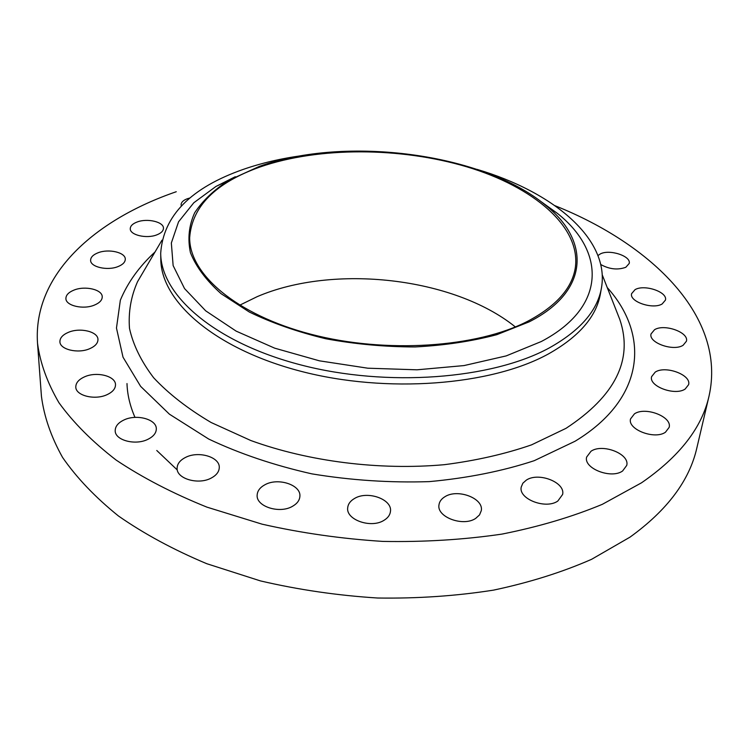<?xml version="1.0" encoding="UTF-8"?>
<svg xmlns="http://www.w3.org/2000/svg" width="749" height="749" viewBox="0 0 749 749"><rect width="100%" height="100%" fill="white"/><g stroke="black" fill="none" stroke-linecap="round" stroke-linejoin="round"><path stroke-width="1.12" d="M84.6 376.813C78.739 379.453 75.808 382.851 75.799 387.018C75.64 395.641 94.908 400.453 106.976 394.704C112.622 392.073 115.468 388.75 115.505 384.743C115.721 376.054 96.761 371.242 84.6 376.813M68.487 332.303C62.776 334.728 59.911 337.865 59.911 341.703C59.789 349.54 78.055 353.903 89.637 348.725C95.17 346.3 97.941 343.229 97.96 339.522C98.128 331.638 80.143 327.276 68.487 332.303M74.039 290.069C68.636 292.25 65.921 295.078 65.903 298.561C65.734 305.742 83.251 309.833 94.318 305.133C99.561 302.952 102.201 300.18 102.229 296.81C102.426 289.591 85.18 285.5 74.039 290.069M98.175 252.731C93.185 254.669 90.657 257.197 90.61 260.324C90.348 267 107.341 270.951 117.921 266.625C122.77 264.687 125.223 262.206 125.289 259.182C125.57 252.469 108.82 248.528 98.175 252.731M137.207 221.976C132.667 223.689 130.345 225.936 130.26 228.735C129.877 235.036 146.579 238.968 156.7 234.905C161.119 233.192 163.366 230.982 163.46 228.267C163.862 221.938 147.384 218.025 137.207 221.976M189.974 197.97L187.419 198.71C183.327 200.226 181.221 202.239 181.099 204.749L181.314 205.966M600.764 264.519C609.358 269.294 617.719 270.211 625.818 267.281L629.216 263.461C631.295 256.027 609.321 248.93 600.221 253.986L597.983 255.531M635.049 289.648L631.594 293.674C629.16 301.669 652.856 309.749 662.153 303.972L665.449 300.096C667.855 291.998 644.412 284.04 635.049 289.648M654.514 329.729L651.04 333.932C648.288 342.696 673.454 351.702 683.116 345.27L686.421 341.235C689.146 332.359 664.251 323.493 654.514 329.729M655.225 372.103L651.602 376.653C648.578 386.269 675.036 396.146 685.176 389.031L688.603 384.677C691.608 374.931 665.449 365.212 655.225 372.103M123.931 419.992C118.155 422.764 115.252 426.331 115.196 430.703C114.859 440.253 135.372 445.73 147.871 439.326C153.414 436.564 156.232 433.081 156.316 428.896C156.71 419.262 136.524 413.776 123.931 419.992M185.452 457.461C180.022 460.251 177.241 463.846 177.101 468.247C176.427 478.761 198.41 485.165 211.218 478.068C216.405 475.287 219.092 471.804 219.27 467.601C220.009 456.984 198.373 450.58 185.452 457.461M264.837 484.809C259.969 487.477 257.413 490.913 257.15 495.108C255.971 506.502 279.574 514.076 292.513 506.305C297.138 503.665 299.6 500.341 299.89 496.344C301.154 484.828 277.898 477.282 264.837 484.809M354.52 498.478C350.345 500.903 348.07 504.021 347.695 507.822C345.879 519.825 371.101 528.663 383.947 520.349C387.898 517.952 390.07 514.966 390.472 511.361C392.373 499.209 367.497 490.426 354.52 498.478M444.897 496.737C441.404 498.862 439.429 501.568 438.98 504.863C436.536 517.053 463.154 527.024 475.671 518.402L479.538 514.9L481.298 510.621C483.807 498.263 457.545 488.404 444.897 496.737M526.304 480.137L522.849 483.217L521.229 487.037C518.299 498.965 545.815 509.657 557.818 501.044L562.621 494.462C565.589 482.356 538.419 471.804 526.304 480.137M634.44 413.851L630.527 418.934C627.334 429.43 654.729 439.991 665.458 432.22L669.157 427.361C672.34 416.716 645.264 406.323 634.44 413.851M591.017 451.235L586.617 457.096C583.443 468.415 611.221 479.294 622.597 470.99L626.744 465.391C629.946 453.913 602.496 443.193 591.017 451.235M259.444 166.362C345.579 135.382 483.227 153.161 545.675 205.31C589.847 240.317 590.184 290.912 529.206 321.836L496.859 334.663C471.87 341.301 444.606 345.401 415.077 346.946C384.949 346.899 355.176 344.175 325.778 338.754C297.4 331.901 271.915 322.978 249.295 312.015L221.114 293.711C206.256 280.426 196.032 266.756 190.443 252.722C187.512 238.791 188.917 225.486 194.656 212.81C202.633 200.713 213.98 189.9 228.717 180.359L259.444 166.362M539.748 200.685L557.322 213.315C605.361 251.308 607.158 306.968 541.255 341.544L506.184 355.906L464.034 365.578L417.006 369.809L367.806 368.199L319.402 360.821L274.677 348.163L236.141 331.124L205.694 310.835L184.535 288.571L173.131 265.577L171.343 242.994L178.552 221.807L193.804 202.764L215.955 186.454L235.289 176.717M477.066 169.377C553.005 191.847 610.042 238.95 601.466 287.859C597.515 310.666 580.11 330.693 549.242 347.939C491.962 379.256 387.158 387.467 300.798 364.922C214.27 342.48 160.735 295.059 160.698 253.171C163.291 215.684 190.873 187.737 243.472 169.321C261.523 163.067 281.062 158.498 302.09 155.605M601.466 287.859L600.436 293.683C596.476 316.593 579.089 336.704 548.277 354.024C491.119 385.492 386.615 393.777 300.518 371.195C214.242 348.725 160.838 301.154 160.801 259.088L160.698 253.171M555.009 205.713C652.754 244.773 726.708 317.492 709.041 396.052C701.944 427.754 679.427 456.675 641.5 482.815L602.318 504.33C572.245 516.847 538.784 526.772 501.952 534.103C463.64 539.72 423.925 542.154 382.805 541.405C341.553 538.784 301.323 533.045 262.113 524.178L206.911 507.129C172.747 493.357 142.507 477.675 116.17 460.092C92.417 441.76 73.346 422.642 58.946 402.728C47.262 382.692 40.118 362.853 37.516 343.201C32.881 274.743 94.458 219.888 176.258 191.725M709.041 396.052L696.86 447.893C689.52 480.502 667.228 510.256 629.965 537.164L591.579 559.316C562.171 572.227 529.515 582.488 493.619 590.109C456.319 595.979 417.68 598.62 377.702 598.02C337.612 595.492 298.514 589.791 260.409 580.896L206.752 563.697C173.525 549.757 144.089 533.85 118.426 515.967C95.273 497.289 76.641 477.768 62.551 457.405C51.091 436.882 44.051 416.519 41.438 396.315L37.516 343.201M239.661 305.218L257.132 296.679C333.605 263.723 453.838 277.327 515.331 326.92M527.961 321.115C477.076 347.583 385.829 353.874 310.966 334.251C235.963 314.711 189.291 273.919 189.666 237.648C191.997 206.331 215.562 182.747 260.352 166.887C319.008 146.626 400.575 147.038 467.067 166.896C533.222 186.782 581.299 226.741 575.279 268.002C571.964 288.365 556.189 306.069 527.961 321.115M177.12 469.82L156.766 450.486M134.979 417.38C130.017 405.986 127.349 394.714 126.993 383.554M142.338 273.535L137.573 281.633C130.963 296.482 128.266 312.071 129.493 328.39C133.144 344.933 141.196 361.392 153.657 377.768C168.665 393.824 187.821 408.729 211.124 422.502L250.821 440.524C308.794 461.581 379.434 470.503 444.297 464.689C476.018 460.626 505.088 454.025 531.518 444.869L565.982 428.353C615.388 395.949 633.345 359.698 619.844 319.589L616.408 310.844M607.252 287.569C649.645 334.616 645.825 398.421 575.054 441.245L534.243 460.682C502.467 471.14 467.46 478.124 429.224 481.626C389.986 482.88 350.878 480.296 311.884 473.864C274.022 465.316 239.624 453.707 208.69 439.036L169.414 414.178L140.634 386.372L123.014 357.179L116.47 328.053L120.346 300.199C127.676 282.579 139.239 266.504 155.034 251.973M142.385 273.46L161.962 240.195M545.675 205.31L557.322 213.315M602.243 274.846L616.371 310.76M228.717 180.359L215.955 186.454"/></g></svg>
